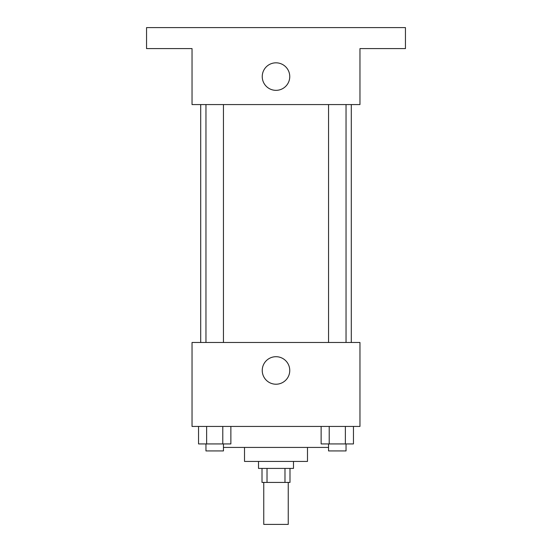 <?xml version="1.0" encoding="UTF-8"?>
<svg xmlns="http://www.w3.org/2000/svg" width="552" height="552" viewBox="0 0 552 552"><rect width="100%" height="100%" fill="white"/><g stroke="black" fill="none" stroke-linecap="round" stroke-linejoin="round"><path stroke-width="0.83" d="M263.752 482.413L263.752 524.4L288.248 524.4L288.248 482.413M284.977 468.42L284.977 482.413L262.007 482.413L262.007 468.42M284.977 482.413L289.993 482.413L289.993 468.42M293.491 461.424L293.491 468.42L258.508 468.42L258.508 461.424M267.023 468.42L267.023 482.413M307.485 447.43L307.485 461.424L244.515 461.424L244.515 447.43M328.55 447.43L223.45 447.43M359.966 426.441L192.034 426.441L192.034 342.475L359.966 342.475L359.966 426.441M289.759 370.461A13.759 13.759 0 0 1 269.121 382.377A13.759 13.759 0 0 1 269.121 358.545A13.759 13.759 0 0 1 289.759 370.461M351.293 104.57L351.293 342.475M328.55 342.475L328.55 104.57M223.45 104.57L223.45 342.475M359.966 104.57L192.034 104.57L192.034 48.59L146.549 48.59L146.549 27.6L405.451 27.6L405.451 48.59L359.966 48.59L359.966 104.57M289.759 76.583A13.759 13.759 0 0 1 269.121 88.499A13.759 13.759 0 0 1 269.121 64.667A13.759 13.759 0 0 1 289.759 76.583M353.452 426.441L353.452 443.932L321.133 443.932L321.133 426.441M345.373 426.441L345.373 443.932M329.213 426.441L329.213 443.932M346.042 443.932L346.042 450.929L328.55 450.929L328.55 443.932M230.867 426.441L230.867 443.932L198.547 443.932L198.547 426.441M222.787 426.441L222.787 443.932M206.627 426.441L206.627 443.932M223.45 443.932L223.45 450.929L205.958 450.929L205.958 443.932M200.707 104.57L200.707 342.475M346.042 342.475L346.042 104.57M205.958 104.57L205.958 342.475"/></g></svg>
